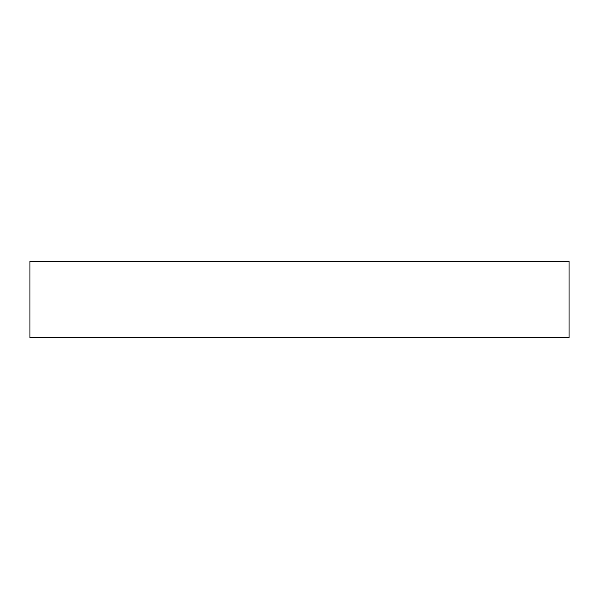 <?xml version="1.0" encoding="UTF-8"?>
<svg xmlns="http://www.w3.org/2000/svg" width="599" height="599" viewBox="0 0 599 599"><rect width="100%" height="100%" fill="white"/><g stroke="black" fill="none" stroke-linecap="round" stroke-linejoin="round"><path stroke-width="0.9" d="M29.95 337.656L569.05 337.656L569.05 261.344L29.95 261.344L29.95 337.656"/></g></svg>
